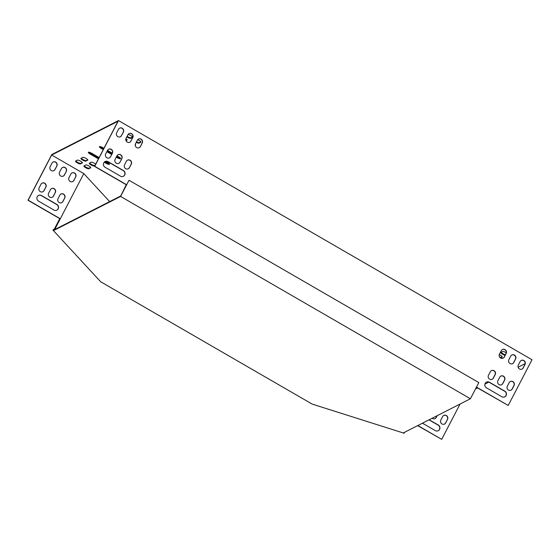 <?xml version="1.0" encoding="UTF-8"?>
<svg xmlns="http://www.w3.org/2000/svg" width="560" height="560" viewBox="0 0 560 560"><rect width="100%" height="100%" fill="white"/><g stroke="black" fill="none" stroke-linecap="round" stroke-linejoin="round"><path stroke-width="0.84" d="M54.355 229.033L52.976 230.118L100.702 281.785L312.2 404.11L404.166 433.244L403.697 432.733L470.407 398.762L478.814 382.585L129.003 180.257L120.596 196.441L53.886 230.412L54.173 229.845L120.708 195.965L129.003 180.257M120.596 196.441L470.407 398.762M52.976 230.118L53.886 230.412M53.263 229.558L54.173 229.845M404.166 433.244L404.243 432.453M54.516 229.369L53.788 229.726M120.022 162.169A2.863 2.73 -117 0 1 115.633 162.694A2.863 2.73 -117 0 1 115.129 159.341L116.963 155.827A2.863 2.73 -117 0 1 121.345 155.302A2.863 2.73 -117 0 1 121.849 158.655L120.022 162.169L121.674 158.746A2.863 2.73 63 0 0 118.013 154.735M140.427 146.524A2.863 2.73 -117 0 1 136.038 147.049A2.863 2.73 -117 0 1 135.534 143.696L137.361 140.182A2.863 2.73 -117 0 1 141.75 139.657A2.863 2.73 -117 0 1 142.254 143.01L140.427 146.524L142.079 143.101A2.863 2.73 63 0 0 138.418 139.09M488.481 375.284A2.863 2.73 63 0 0 492.226 379.253A2.863 2.73 63 0 0 493.367 378.112L495.201 374.598A2.863 2.73 63 0 0 491.456 370.629A2.863 2.73 63 0 0 490.308 371.77L488.481 375.284M507.339 386.19A2.863 2.73 63 0 0 511.084 390.159A2.863 2.73 63 0 0 512.232 389.018L514.059 385.504A2.863 2.73 63 0 0 510.314 381.535A2.863 2.73 63 0 0 509.166 382.676L507.339 386.19M508.886 359.639A2.863 2.73 63 0 0 512.631 363.608A2.863 2.73 63 0 0 513.772 362.467L515.606 358.946A2.863 2.73 63 0 0 511.854 354.977A2.863 2.73 63 0 0 510.713 356.118L508.886 359.639M501.851 396.739A3.276 3.122 63 0 0 506.471 394.044A3.276 3.122 63 0 0 504.777 391.118L489.412 382.228A3.276 3.122 63 0 0 484.799 384.93A3.276 3.122 63 0 0 486.486 387.856L501.851 396.739M518.315 365.092A2.863 2.73 63 0 0 522.06 369.061A2.863 2.73 63 0 0 523.201 367.92L525.035 364.399A2.863 2.73 63 0 0 521.29 360.437A2.863 2.73 63 0 0 520.142 361.571L518.315 365.092M470.988 397.642L476.49 387.1L508.221 405.461L532 359.737L118.489 120.568L94.71 166.292L126.448 184.646L121.072 195.265M121.562 135.618A2.863 2.73 -117 0 1 117.173 136.136A2.863 2.73 -117 0 1 116.676 132.79L118.503 129.269A2.863 2.73 -117 0 1 122.892 128.751A2.863 2.73 -117 0 1 123.396 132.097L121.387 135.709L123.214 132.188A2.863 2.73 63 0 0 119.56 128.177M105.105 167.265A3.276 3.122 -117 0 1 105.077 161.539A3.276 3.122 -117 0 1 108.031 161.644L123.396 170.527A3.276 3.122 -117 0 1 123.417 176.26A3.276 3.122 -117 0 1 120.47 176.155L105.105 167.265M499.457 354.186A2.863 2.73 63 0 0 503.202 358.148A2.863 2.73 63 0 0 504.343 357.014L506.17 353.493A2.863 2.73 63 0 0 502.425 349.524A2.863 2.73 63 0 0 501.284 350.665L499.457 354.186M497.91 380.737A2.863 2.73 63 0 0 501.655 384.706A2.863 2.73 63 0 0 502.803 383.565L504.63 380.051A2.863 2.73 63 0 0 500.885 376.082A2.863 2.73 63 0 0 499.737 377.223L497.91 380.737M130.991 141.071A2.863 2.73 -117 0 1 126.609 141.596A2.863 2.73 -117 0 1 126.105 138.243L127.932 134.729A2.863 2.73 -117 0 1 132.321 134.204A2.863 2.73 -117 0 1 132.825 137.557L130.816 141.162L132.643 137.641A2.863 2.73 63 0 0 128.989 133.63M110.593 156.716A2.863 2.73 -117 0 1 106.204 157.241A2.863 2.73 -117 0 1 105.7 153.888L107.527 150.374A2.863 2.73 -117 0 1 111.916 149.849A2.863 2.73 -117 0 1 112.42 153.202L110.593 156.716L112.245 153.293A2.863 2.73 63 0 0 108.584 149.282M129.451 167.629A2.863 2.73 -117 0 1 125.062 168.147A2.863 2.73 -117 0 1 124.558 164.801L126.392 161.28A2.863 2.73 -117 0 1 130.781 160.755A2.863 2.73 -117 0 1 131.278 164.108L129.451 167.629L131.103 164.199A2.863 2.73 63 0 0 127.449 160.188M118.79 163.352A2.863 2.73 63 0 0 119.84 162.26M139.188 147.707A2.863 2.73 63 0 0 140.245 146.615M492.135 379.295A2.863 2.73 63 0 0 493.192 378.203L495.019 374.682A2.863 2.73 63 0 0 491.365 370.671M510.993 390.201A2.863 2.73 63 0 0 512.05 389.109L513.884 385.595A2.863 2.73 63 0 0 510.223 381.584M512.54 363.65A2.863 2.73 63 0 0 513.597 362.558L515.424 359.037A2.863 2.73 63 0 0 511.77 355.026M504.714 396.893A3.276 3.122 63 0 0 504.602 391.202L489.237 382.319A3.276 3.122 63 0 0 486.374 382.165M521.969 369.103A2.863 2.73 63 0 0 523.026 368.011L524.853 364.49A2.863 2.73 63 0 0 521.199 360.479M476.413 387.254L508.221 405.461M51.66 155.015L83.79 173.6L60.305 218.757L28.175 200.172L51.66 155.015L118.02 121.226L94.535 166.376L126.266 184.737L120.995 195.412M120.33 136.801A2.863 2.73 63 0 0 121.387 135.709M123.333 176.302A3.276 3.122 63 0 0 123.221 170.618L107.856 161.728A3.276 3.122 63 0 0 104.993 161.581M503.111 358.197A2.863 2.73 63 0 0 504.168 357.098L505.995 353.584A2.863 2.73 63 0 0 502.341 349.573M501.564 384.748A2.863 2.73 63 0 0 502.621 383.656L504.455 380.142A2.863 2.73 63 0 0 500.794 376.131M129.759 142.254A2.863 2.73 63 0 0 130.816 141.162M109.354 157.899A2.863 2.73 63 0 0 110.411 156.807M128.219 168.812A2.863 2.73 63 0 0 129.276 167.713M55.314 192.535L53.487 196.056A2.863 2.73 -117 0 1 49.098 196.574A2.863 2.73 -117 0 1 48.601 193.228L50.428 189.707A2.863 2.73 -117 0 1 54.817 189.189A2.863 2.73 -117 0 1 55.314 192.535L53.312 196.14A2.863 2.73 -117 0 1 52.255 197.239M75.719 176.89L73.892 180.404A2.863 2.73 -117 0 1 69.503 180.929A2.863 2.73 -117 0 1 68.999 177.576L70.833 174.062A2.863 2.73 -117 0 1 75.215 173.537A2.863 2.73 -117 0 1 75.719 176.89L73.717 180.495A2.863 2.73 -117 0 1 72.66 181.587M53.935 210.035L38.57 201.152A3.276 3.122 -117 0 1 38.549 195.419A3.276 3.122 -117 0 1 41.496 195.524L56.861 204.414A3.276 3.122 -117 0 1 56.889 210.14A3.276 3.122 -117 0 1 53.935 210.035M56.861 165.984L55.034 169.498A2.863 2.73 -117 0 1 50.645 170.023A2.863 2.73 -117 0 1 50.141 166.67L51.968 163.156A2.863 2.73 -117 0 1 56.357 162.631A2.863 2.73 -117 0 1 56.861 165.984L54.852 169.589A2.863 2.73 -117 0 1 53.795 170.681M66.29 171.437L64.463 174.951A2.863 2.73 -117 0 1 60.074 175.476A2.863 2.73 -117 0 1 59.57 172.123L61.404 168.609A2.863 2.73 -117 0 1 65.786 168.084A2.863 2.73 -117 0 1 66.29 171.437L64.281 175.042A2.863 2.73 -117 0 1 63.231 176.134M45.885 187.082L44.058 190.596A2.863 2.73 -117 0 1 39.669 191.121A2.863 2.73 -117 0 1 39.165 187.768L40.999 184.254A2.863 2.73 -117 0 1 45.388 183.729A2.863 2.73 -117 0 1 45.885 187.082L43.883 190.687A2.863 2.73 -117 0 1 42.826 191.779M64.743 197.988L62.916 201.509A2.863 2.73 -117 0 1 58.527 202.027A2.863 2.73 -117 0 1 58.03 198.681L59.857 195.16A2.863 2.73 -117 0 1 64.246 194.642A2.863 2.73 -117 0 1 64.743 197.988L62.741 201.6A2.863 2.73 -117 0 1 61.684 202.692M51.485 188.615A2.863 2.73 -117 0 1 55.139 192.626M71.89 172.97A2.863 2.73 -117 0 1 75.544 176.981M38.458 195.461A3.276 3.122 -117 0 1 41.321 195.615L56.686 204.498A3.276 3.122 -117 0 1 56.798 210.189M59.766 218.631L28 200.263L51.779 154.539L118.489 120.568M53.025 162.057A2.863 2.73 -117 0 1 56.686 166.068M62.454 167.517A2.863 2.73 -117 0 1 66.115 171.528M42.056 183.162A2.863 2.73 -117 0 1 45.71 187.173M60.914 194.068A2.863 2.73 -117 0 1 64.568 198.079M417.823 425.537L441.693 439.341L460.054 404.033M437.185 415.681L436.268 417.445A2.863 2.73 -117 0 1 432.166 418.236M429.184 419.755L438.249 424.998A3.276 3.122 -117 0 1 438.27 430.731A3.276 3.122 -117 0 1 435.323 430.626L422.45 423.178M447.524 419.384L445.697 422.898A2.863 2.73 -117 0 1 441.308 423.423A2.863 2.73 -117 0 1 440.804 420.07L442.638 416.556A2.863 2.73 -117 0 1 447.027 416.031A2.863 2.73 -117 0 1 447.524 419.384L445.522 422.989A2.863 2.73 -117 0 1 444.465 424.088M437.01 415.765L436.093 417.536A2.863 2.73 -117 0 1 435.036 418.628M429.009 419.846L438.067 425.089A3.276 3.122 -117 0 1 438.179 430.773M417.648 425.628L441.693 439.341M443.695 415.464A2.863 2.73 -117 0 1 447.349 419.475M475.552 388.899L477.526 387.898M484.883 384.146L488.852 382.13M518.119 367.22L525.133 363.65M83.79 173.6L109.655 201.593M104.216 162.197L106.183 163.331A2.863 0.721 -152.5 0 0 109.501 164.262A2.863 0.721 -152.5 0 0 107.73 162.547L105.679 161.357M99.12 157.563L91.665 153.251A2.863 0.721 -152.5 0 0 88.347 152.327A2.863 0.721 -152.5 0 0 90.118 154.042L98.441 158.858M103.929 148.316L102.725 147.623A2.863 0.721 -152.5 0 0 99.407 146.692A2.863 0.721 -152.5 0 0 101.178 148.407L103.25 149.611M116.277 157.143L117.243 157.703A2.863 0.721 -152.5 0 0 120.561 158.634A2.863 0.721 -152.5 0 0 118.79 156.912L116.949 155.848M112.308 153.16L107.52 150.395M106.848 151.69L111.636 154.462M126.021 140.7L127.064 140.168A2.863 0.721 -152.5 0 0 127.162 140.077A2.863 0.721 -152.5 0 0 125.923 138.684M87.689 160.216A2.863 0.721 -152.5 0 0 87.787 160.125A2.863 0.721 -152.5 0 0 85.799 158.284A2.863 0.721 -152.5 0 0 82.803 157.388L81.032 158.291A2.863 0.721 -152.5 0 0 80.934 158.382A2.863 0.721 -152.5 0 0 82.922 160.223A2.863 0.721 -152.5 0 0 85.925 161.119L87.808 159.992M83.993 165.9A2.863 0.721 -152.5 0 0 83.895 165.991A2.863 0.721 -152.5 0 0 85.883 167.832A2.863 0.721 -152.5 0 0 88.886 168.728L90.657 167.825A2.863 0.721 -152.5 0 0 90.755 167.734A2.863 0.721 -152.5 0 0 88.767 165.893A2.863 0.721 -152.5 0 0 85.764 164.997L83.993 165.9M136.241 142.338A2.863 0.721 -152.5 0 0 139.097 143.157L140.861 142.254A2.863 0.721 -152.5 0 0 140.959 142.163A2.863 0.721 -152.5 0 0 137.669 139.713M500.479 357.973L502.159 357.119A2.863 0.721 -152.5 0 0 502.257 357.028A2.863 0.721 -152.5 0 0 499.254 354.69M126.819 136.864A2.863 0.721 -152.5 0 0 130.711 138.306L132.482 137.41A2.863 0.721 -152.5 0 0 132.58 137.319A2.863 0.721 -152.5 0 0 131.047 135.737A2.863 0.721 -152.5 0 0 128.044 134.533M75.614 161.049A2.863 0.721 -152.5 0 0 75.516 161.14A2.863 0.721 -152.5 0 0 77.504 162.981A2.863 0.721 -152.5 0 0 80.5 163.877L82.271 162.974A2.863 0.721 -152.5 0 0 82.369 162.883A2.863 0.721 -152.5 0 0 80.381 161.042A2.863 0.721 -152.5 0 0 77.385 160.146L75.614 161.049M506.268 352.772A2.863 0.721 -152.5 0 0 502.691 351.526L500.92 352.429A2.863 0.721 -152.5 0 0 500.822 352.52A2.863 0.721 -152.5 0 0 502.194 353.997A2.863 0.721 -152.5 0 0 505.12 355.271M95.69 164.157A2.863 0.721 -152.5 0 0 93.205 162.659A2.863 0.721 -152.5 0 0 91.182 162.239L89.411 163.135A2.863 0.721 -152.5 0 0 89.313 163.226A2.863 0.721 -152.5 0 0 91.301 165.067A2.863 0.721 -152.5 0 0 94.304 165.963L94.906 165.655M135.219 145.131L135.443 145.012A2.863 0.721 -152.5 0 0 135.541 144.921A2.863 0.721 -152.5 0 0 135.296 144.34M54.299 229.138L54.824 229.306L60.305 218.757L59.787 218.589L54.299 229.138L54.705 229.579M88.76 152.18A2.863 0.721 -152.5 0 0 90.412 153.482L98.735 158.298M104.72 161.756L106.477 162.771A2.863 0.721 -152.5 0 0 109.389 163.842M99.82 146.545A2.863 0.721 -152.5 0 0 101.472 147.847L103.544 149.051M107.135 151.123L111.93 153.895M116.571 156.583L117.537 157.143A2.863 0.721 -152.5 0 0 120.442 158.214M125.902 140.343L127.099 139.734M81.291 158.158A2.863 0.721 -152.5 0 0 83.706 159.915A2.863 0.721 -152.5 0 0 86.212 160.552L87.724 159.782M84.252 165.767A2.863 0.721 -152.5 0 0 86.674 167.524A2.863 0.721 -152.5 0 0 89.18 168.161L90.692 167.391M136.535 141.778A2.863 0.721 -152.5 0 0 139.384 142.597L140.896 141.827M499.877 357.441A2.863 0.721 -152.5 0 0 500.682 357.455L502.194 356.685M127.113 136.304A2.863 0.721 -152.5 0 0 131.005 137.746L132.517 136.976M75.873 160.916A2.863 0.721 -152.5 0 0 78.288 162.673A2.863 0.721 -152.5 0 0 80.794 163.317L82.306 162.547M501.179 352.296A2.863 0.721 -152.5 0 0 505.414 354.711M89.67 163.009A2.863 0.721 -152.5 0 0 92.092 164.759A2.863 0.721 -152.5 0 0 94.598 165.403L95.2 165.095M80.794 163.317L80.5 163.877M131.005 137.746L130.711 138.306M500.682 357.455L500.43 357.938M139.384 142.597L139.097 143.157M89.18 168.161L88.886 168.728M86.212 160.552L85.925 161.119M94.598 165.403L94.304 165.963M101.472 147.847L101.178 148.407M117.537 157.143L117.243 157.703M106.477 162.771L106.183 163.331M90.412 153.482L90.118 154.042"/></g></svg>
